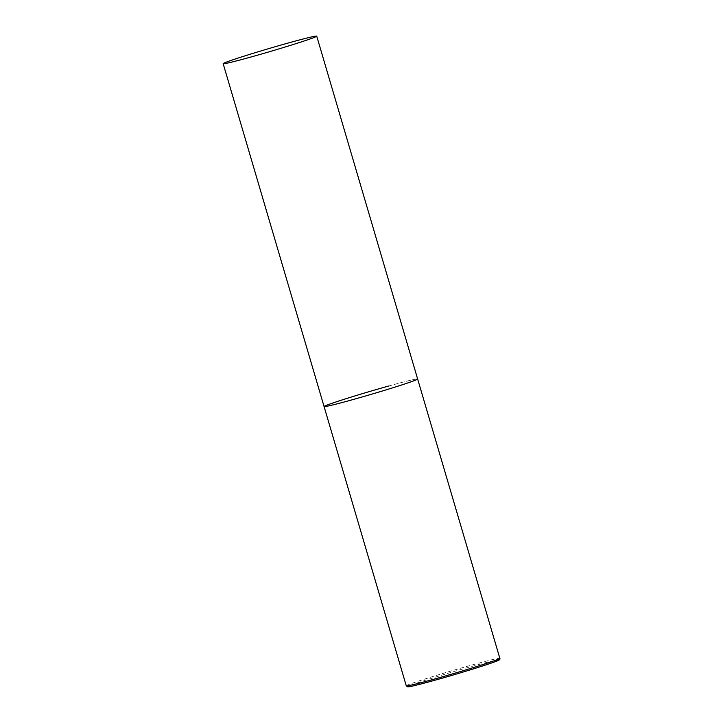 <?xml version="1.0" encoding="UTF-8"?>
<svg xmlns="http://www.w3.org/2000/svg" width="723" height="723" viewBox="0 0 723 723"><rect width="100%" height="100%" fill="white"/><g stroke="black" fill="none" stroke-linecap="round" stroke-linejoin="round"><path stroke-width="0.54" stroke-dasharray="3.62 2.71" d="M388.594 386.046A48.766 1.591 163.6 0 1 417.641 379.015A48.766 1.591 -16.4 0 0 379.674 388.567A48.766 1.591 -16.4 0 0 327.564 404.889A48.766 1.591 -16.4 0 0 324.076 406.552M406.272 685.838A48.766 1.591 163.6 0 1 470.79 665.323A48.766 1.591 163.6 0 1 499.837 658.301M411.279 685.097A47.465 1.545 163.6 0 1 470.682 666.751A47.465 1.545 163.6 0 1 495.228 660.388"/><path stroke-width="1.08" d="M316.728 36.15A48.766 1.591 -16.4 0 0 278.762 45.703A48.766 1.591 -16.4 0 0 226.651 62.015A48.766 1.591 -16.4 0 0 223.163 63.687A48.766 1.591 -16.4 0 0 261.13 54.135A48.766 1.591 -16.4 0 0 313.231 37.822A48.766 1.591 -16.4 0 0 316.728 36.15L499.837 658.301A48.766 1.591 163.6 0 1 435.318 678.816A48.766 1.591 163.6 0 1 406.272 685.838L324.076 406.552A48.766 1.591 -16.4 0 0 362.042 397.008A48.766 1.591 -16.4 0 0 414.143 380.687A48.766 1.591 -16.4 0 0 417.641 379.015A48.766 1.591 163.6 0 1 353.122 399.53A48.766 1.591 163.6 0 1 324.076 406.552A48.766 1.591 163.6 0 1 388.594 386.046M436.123 679.891A47.465 1.545 163.6 0 1 411.279 685.097M495.228 660.388A47.465 1.545 163.6 0 1 485.919 664.889A47.465 1.545 163.6 0 1 436.159 679.882C418.698 684.708 409.227 687.031 407.718 686.85L406.272 685.838M499.837 658.301C500.37 659.24 499.476 660.117 497.153 660.912C490.284 663.841 459.927 673.267 436.141 679.891M324.076 406.552L223.163 63.687"/></g></svg>
